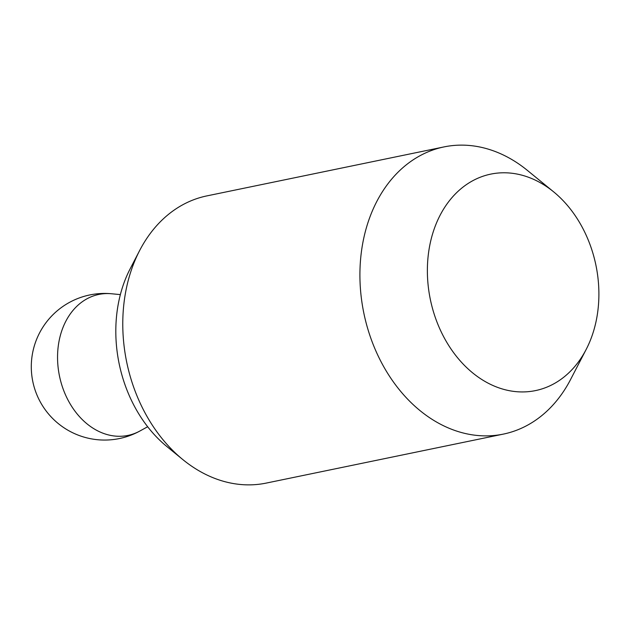 <?xml version="1.0" encoding="UTF-8"?>
<svg xmlns="http://www.w3.org/2000/svg" width="630" height="630" viewBox="0 0 630 630"><rect width="100%" height="100%" fill="white"/><g stroke="black" fill="none" stroke-linecap="round" stroke-linejoin="round"><path stroke-width="0.94" d="M586.176 349.43L570.591 379.481A146.632 112.164 -101.7 0 1 503.354 434.109L266.214 483.092A146.632 112.164 -101.7 0 1 182.834 459.585A146.632 112.164 -101.7 0 1 123.299 337.916A146.632 112.164 -101.7 0 1 139.647 250.519A146.632 112.164 -101.7 0 1 206.892 195.891L444.024 146.908A146.632 112.164 -101.7 0 1 527.404 170.415L553.62 191.835A110.526 84.546 78.3 0 0 465.586 185.189A110.526 84.546 78.3 0 0 427.77 281.169A110.526 84.546 78.3 0 0 493.778 385.859A110.526 84.546 78.3 0 0 586.176 349.43A110.526 84.546 78.3 0 0 598.5 283.547A110.526 84.546 78.3 0 0 553.62 191.835M182.834 459.585L166.863 446.536A124.638 95.335 -101.7 0 1 116.259 343.122A124.638 95.335 -101.7 0 1 130.15 268.829L139.647 250.519M503.354 434.109A146.632 112.164 -101.7 0 1 360.439 288.934A146.632 112.164 -101.7 0 1 444.024 146.908M111.636 293.769A71.978 55.054 78.3 0 0 57.81 364.164A71.978 55.054 78.3 0 0 139.978 430.967A73.316 73.316 0 0 1 31.5 372.243A73.316 73.316 0 0 1 111.636 293.769L120.369 294.612M147.664 426.738L139.978 430.967"/></g></svg>
